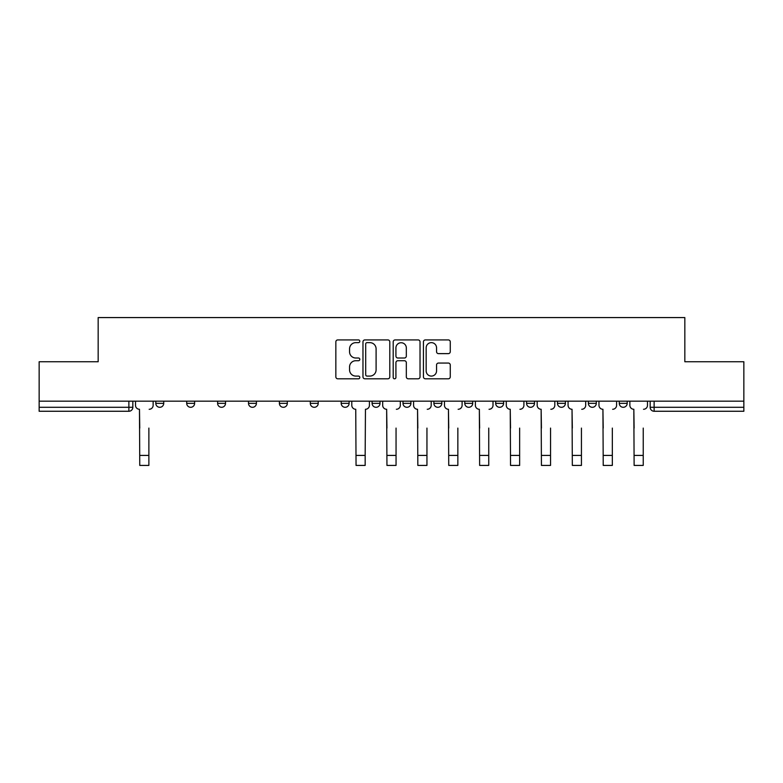 <?xml version="1.0" encoding="UTF-8"?>
<svg xmlns="http://www.w3.org/2000/svg" width="783" height="783" viewBox="0 0 783 783"><rect width="100%" height="100%" fill="white"/><g stroke="black" fill="none" stroke-linecap="round" stroke-linejoin="round"><path stroke-width="1.17" d="M359.808 341.28A1.36 1.36 0 0 0 358.448 339.92L337.796 339.92A1.948 1.948 0 0 0 335.848 341.868L335.848 376.858A1.948 1.948 0 0 0 337.796 378.806L358.448 378.806A1.36 1.36 0 0 0 359.808 377.445A1.36 1.36 0 0 0 358.448 376.085L355.776 376.085A6.225 6.225 0 0 1 349.561 369.86L349.561 366.943A6.225 6.225 0 0 1 355.776 360.728L358.448 360.728A1.36 1.36 0 0 0 359.808 359.368A1.36 1.36 0 0 0 358.448 358.007L355.776 358.007A6.225 6.225 0 0 1 349.561 351.782L349.561 348.866A6.225 6.225 0 0 1 355.776 342.641L358.448 342.641A1.36 1.36 0 0 0 359.808 341.28M495.678 401.16L495.678 403.333L503.606 403.333A3.964 3.964 0 0 1 499.642 407.297A3.964 3.964 0 0 1 495.678 403.333L495.678 401.16M402.991 401.16L402.991 403.333L410.909 403.333A3.964 3.964 0 0 1 406.945 407.297A3.964 3.964 0 0 1 402.991 403.333L402.991 401.16M341.192 401.16L341.192 403.333L349.11 403.333A3.964 3.964 0 0 1 345.156 407.297A3.964 3.964 0 0 1 341.192 403.333L341.192 401.16M310.293 401.16L310.293 403.333L318.221 403.333A3.964 3.964 0 0 1 314.257 407.297A3.964 3.964 0 0 1 310.293 403.333L310.293 401.16M248.505 403.333L248.505 401.16L248.505 403.333A3.964 3.964 0 0 0 252.459 407.297A3.964 3.964 0 0 1 248.505 403.333L256.423 403.333A3.964 3.964 0 0 1 252.459 407.297M186.706 403.333L186.706 401.16L186.706 403.333A3.964 3.964 0 0 0 190.67 407.297A3.964 3.964 0 0 1 186.706 403.333L194.624 403.333A3.964 3.964 0 0 1 190.67 407.297A3.964 3.964 0 0 0 194.624 403.333L194.624 401.16L194.624 403.333M448.316 353.632A1.948 1.948 0 0 0 450.264 351.684L450.264 341.868A1.948 1.948 0 0 0 448.316 339.92L425.375 339.92A1.948 1.948 0 0 0 423.437 341.868L423.437 376.858A1.948 1.948 0 0 0 425.375 378.806L448.316 378.806A1.948 1.948 0 0 0 450.264 376.858L450.264 365.005A1.948 1.948 0 0 0 448.316 363.058L438.5 363.058A1.948 1.948 0 0 0 436.552 365.005L436.552 370.888A5.197 5.197 0 0 1 431.355 376.085A5.197 5.197 0 0 1 426.158 370.888L426.158 347.848A5.197 5.197 0 0 1 431.355 342.641A5.197 5.197 0 0 1 436.552 347.848L436.552 351.684A1.948 1.948 0 0 0 438.5 353.632L448.316 353.632M39.15 401.16L39.15 361.746L98.169 361.746L98.169 317.575L684.831 317.575L684.831 361.746L743.85 361.746L743.85 401.16L39.15 401.16L39.15 407.297L132.836 407.297L132.836 401.16L132.836 407.297A3.964 3.964 0 0 1 128.872 411.261L39.15 411.261L39.15 407.297M389.797 341.868A1.948 1.948 0 0 0 387.859 339.92L364.917 339.92A1.948 1.948 0 0 0 362.969 341.868L362.969 376.858A1.948 1.948 0 0 0 364.917 378.806L387.859 378.806A1.948 1.948 0 0 0 389.797 376.858L389.797 341.868M395.141 339.92L418.083 339.92A1.948 1.948 0 0 1 420.031 341.868L420.031 376.858A1.948 1.948 0 0 1 418.083 378.806L408.266 378.806A1.948 1.948 0 0 1 406.328 376.858L406.328 362.666A1.948 1.948 0 0 0 404.38 360.728L397.872 360.728A1.948 1.948 0 0 0 395.924 362.666L395.924 377.445A1.36 1.36 0 0 1 394.563 378.806A1.36 1.36 0 0 1 393.203 377.445L393.203 341.868A1.948 1.948 0 0 1 395.141 339.92M650.164 401.16L650.164 407.297L743.85 407.297L743.85 411.261L654.128 411.261A3.964 3.964 0 0 1 650.164 407.297M743.85 401.16L743.85 407.297M627.193 401.16L627.193 403.333A3.964 3.964 0 0 1 623.229 407.297A3.964 3.964 0 0 1 619.275 403.333L627.193 403.333M619.275 401.16L619.275 403.333M596.294 401.16L596.294 403.333A3.964 3.964 0 0 1 592.33 407.297A3.964 3.964 0 0 1 588.376 403.333L596.294 403.333A3.964 3.964 0 0 1 592.33 407.297M588.376 401.16L588.376 403.333M565.395 401.16L565.395 403.333A3.964 3.964 0 0 1 561.44 407.297A3.964 3.964 0 0 1 557.476 403.333L565.395 403.333M557.476 401.16L557.476 403.333M534.495 401.16L534.495 403.333A3.964 3.964 0 0 1 530.541 407.297A3.964 3.964 0 0 1 526.577 403.333A3.964 3.964 0 0 0 530.541 407.297M526.577 401.16L526.577 403.333L534.495 403.333M503.606 401.16L503.606 403.333A3.964 3.964 0 0 1 499.642 407.297M472.707 401.16L472.707 403.333A3.964 3.964 0 0 1 468.743 407.297A3.964 3.964 0 0 1 464.779 403.333L472.707 403.333M464.779 401.16L464.779 403.333M441.808 401.16L441.808 403.333A3.964 3.964 0 0 1 437.844 407.297A3.964 3.964 0 0 1 433.89 403.333L441.808 403.333L441.808 401.16M433.89 401.16L433.89 403.333M410.909 401.16L410.909 403.333M380.009 401.16L380.009 403.333A3.964 3.964 0 0 1 376.055 407.297A3.964 3.964 0 0 1 372.091 403.333L380.009 403.333L380.009 401.16M372.091 401.16L372.091 403.333M349.11 403.333L349.11 401.16L349.11 403.333A3.964 3.964 0 0 1 345.156 407.297M318.221 403.333L318.221 401.16L318.221 403.333A3.964 3.964 0 0 1 314.257 407.297M287.322 401.16L287.322 403.333A3.964 3.964 0 0 1 283.358 407.297A3.964 3.964 0 0 1 279.394 403.333A3.964 3.964 0 0 0 283.358 407.297A3.964 3.964 0 0 0 287.322 403.333L287.322 401.16M279.394 401.16L279.394 403.333L287.322 403.333M256.423 401.16L256.423 403.333M225.524 401.16L225.524 403.333A3.964 3.964 0 0 1 221.56 407.297A3.964 3.964 0 0 1 217.605 403.333L225.524 403.333M217.605 401.16L217.605 403.333M163.725 401.16L163.725 403.333A3.964 3.964 0 0 1 159.771 407.297A3.964 3.964 0 0 1 155.807 403.333A3.964 3.964 0 0 0 159.771 407.297A3.964 3.964 0 0 0 163.725 403.333L163.725 401.16M155.807 401.16L155.807 403.333L163.725 403.333M367.051 342.641A1.36 1.36 0 0 0 365.69 344.011L365.69 374.724A1.36 1.36 0 0 0 367.051 376.085L369.87 376.085A6.225 6.225 0 0 0 376.094 369.86L376.094 348.866A6.225 6.225 0 0 0 369.87 342.641L367.051 342.641M406.328 347.946A5.197 5.197 0 0 0 401.121 342.739A5.197 5.197 0 0 0 395.924 347.946L395.924 356.059A1.948 1.948 0 0 0 397.872 358.007L404.38 358.007A1.948 1.948 0 0 0 406.328 356.059L406.328 347.946M135.508 405.31L135.508 401.16L135.508 405.31A3.964 3.964 0 0 0 139.472 409.274L139.766 428.095M139.472 409.274L139.766 465.425L148.878 465.425L148.878 428.095M153.135 405.31L153.135 401.16L153.135 405.31A3.964 3.964 0 0 1 149.171 409.274M351.792 401.16L351.792 405.31A3.964 3.964 0 0 0 355.746 409.274L356.05 465.425L365.162 465.425L365.162 455.422L356.05 455.422M369.419 401.16L369.419 405.31A3.964 3.964 0 0 1 365.455 409.274L365.162 455.422M382.681 405.31L382.681 401.16L382.681 405.31A3.964 3.964 0 0 0 386.645 409.274L386.949 428.095M386.645 409.274L386.949 465.425L396.051 465.425L396.051 428.095M400.319 405.31L400.319 401.16L400.319 405.31A3.964 3.964 0 0 1 396.355 409.274M413.581 405.31L413.581 401.16L413.581 405.31A3.964 3.964 0 0 0 417.545 409.274L417.838 428.095M417.545 409.274L417.838 465.425L426.95 465.425L426.95 428.095M431.208 405.31L431.208 401.16L431.208 405.31A3.964 3.964 0 0 1 427.254 409.274M444.48 405.31L444.48 401.16L444.48 405.31A3.964 3.964 0 0 0 448.444 409.274L448.737 428.095M448.444 409.274L448.737 465.425L457.849 465.425L457.849 428.095M462.107 405.31L462.107 401.16L462.107 405.31A3.964 3.964 0 0 1 458.143 409.274M475.379 405.31L475.379 401.16L475.379 405.31A3.964 3.964 0 0 0 479.343 409.274L479.636 428.095M479.343 409.274L479.636 465.425L488.749 465.425L488.749 428.095M493.006 405.31L493.006 401.16L493.006 405.31A3.964 3.964 0 0 1 489.042 409.274M506.278 405.31L506.278 401.16L506.278 405.31A3.964 3.964 0 0 0 510.242 409.274L510.536 428.095M510.242 409.274L510.536 465.425L519.648 465.425L519.648 428.095M523.905 405.31L523.905 401.16L523.905 405.31A3.964 3.964 0 0 1 519.941 409.274M537.177 405.31L537.177 401.16L537.177 405.31A3.964 3.964 0 0 0 541.131 409.274L541.435 428.095M541.131 409.274L541.435 465.425L550.547 465.425L550.547 428.095M554.804 405.31L554.804 401.16L554.804 405.31A3.964 3.964 0 0 1 550.84 409.274M568.067 405.31L568.067 401.16L568.067 405.31A3.964 3.964 0 0 0 572.03 409.274L572.334 428.095M572.03 409.274L572.334 465.425L581.436 465.425L581.436 428.095M585.694 405.31L585.694 401.16L585.694 405.31A3.964 3.964 0 0 1 581.74 409.274M598.966 405.31L598.966 401.16L598.966 405.31A3.964 3.964 0 0 0 602.93 409.274L603.223 428.095M602.93 409.274L603.223 465.425L612.335 465.425L612.335 428.095M616.593 405.31L616.593 401.16L616.593 405.31A3.964 3.964 0 0 1 612.639 409.274M629.865 405.31L629.865 401.16L629.865 405.31A3.964 3.964 0 0 0 633.829 409.274L634.122 428.095M633.829 409.274L634.122 465.425L643.235 465.425L643.235 428.095M647.492 405.31L647.492 401.16L647.492 405.31A3.964 3.964 0 0 1 643.528 409.274M128.872 401.16L128.872 411.261M654.128 401.16L654.128 411.261M148.878 455.422L139.766 455.422M396.051 455.422L386.949 455.422M426.95 455.422L417.838 455.422M457.849 455.422L448.737 455.422M488.749 455.422L479.636 455.422M519.648 455.422L510.536 455.422M550.547 455.422L541.435 455.422M581.436 455.422L572.334 455.422M612.335 455.422L603.223 455.422M643.235 455.422L634.122 455.422"/></g></svg>
